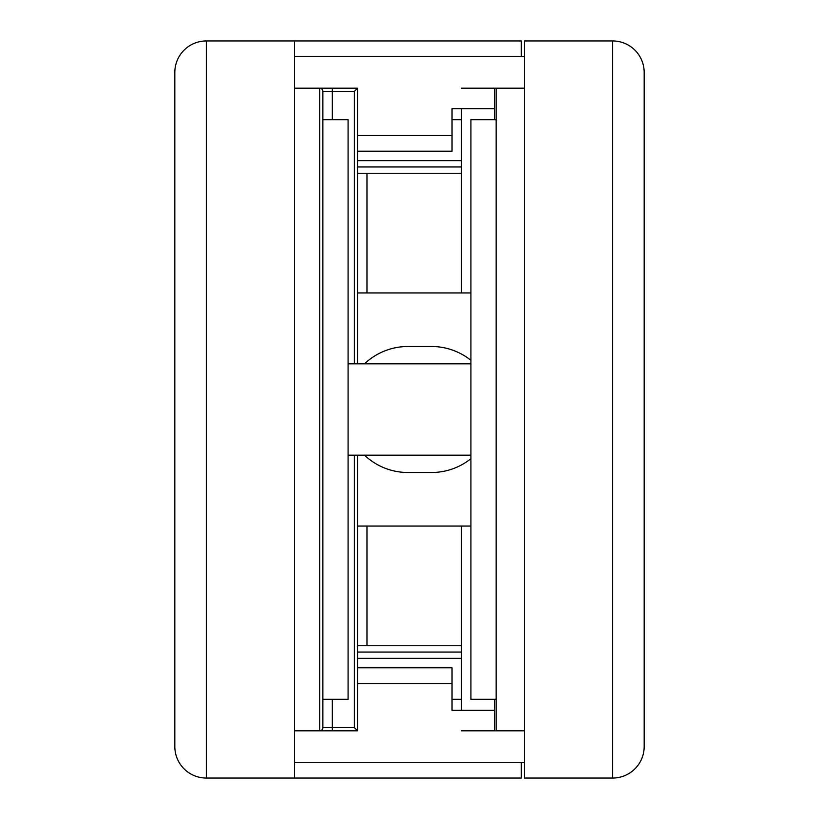 <?xml version="1.0" encoding="UTF-8"?>
<svg xmlns="http://www.w3.org/2000/svg" width="819" height="819" viewBox="0 0 819 819"><rect width="100%" height="100%" fill="white"/><g stroke="black" fill="none" stroke-linecap="round" stroke-linejoin="round"><path stroke-width="1.23" d="M294.523 762.305L524.477 762.305M294.523 56.695L524.477 56.695M357.524 135.452L452.027 135.452L452.027 108.671L494.553 108.671M357.524 667.802L452.027 667.802L452.027 710.329L494.553 710.329M294.523 88.196L357.524 88.196L357.524 363.82M294.523 730.804L357.524 730.804L354.371 727.651L354.371 455.18M452.027 135.452L452.027 151.198L357.524 151.198M357.524 455.18L357.524 730.804M322.87 91.349A3.153 3.153 0 0 0 319.727 88.196L319.727 730.804L332.33 730.804L319.727 730.804A3.153 3.153 0 0 0 322.87 727.651L322.87 91.349L354.371 91.349L354.371 363.82M357.524 88.196L354.371 91.349M521.324 56.695L521.324 40.95L294.523 40.95L294.523 778.05L521.324 778.05L521.324 762.305M206.327 40.95L206.327 778.05A31.501 31.501 0 0 1 174.826 746.549L174.826 72.451A31.501 31.501 0 0 1 206.327 40.95L294.523 40.95M206.327 778.05L294.523 778.05M461.476 88.196L524.477 88.196M524.477 730.804L496.13 730.804L496.13 88.196M496.13 730.804L461.476 730.804M461.476 652.047L357.524 652.047M461.476 710.329L461.476 526.054L357.524 526.054M461.476 526.054L470.925 526.054M470.925 458.681A63.002 63.002 0 0 1 431.552 472.502L407.923 472.502A63.002 63.002 0 0 1 364.537 455.18M364.537 363.82A63.002 63.002 0 0 1 407.923 346.498L431.552 346.498A63.002 63.002 0 0 1 470.925 360.319M470.925 292.946L357.524 292.946M461.476 166.953L357.524 166.953M461.476 292.946L461.476 108.671M494.553 119.697L494.553 88.196M494.553 730.804L494.553 699.303M461.476 645.751L366.973 645.751L366.973 526.054M461.476 173.249L357.524 173.249M366.973 292.946L366.973 173.249M322.87 119.697L348.075 119.697L348.075 699.303L322.87 699.303M496.13 119.697L470.925 119.697L470.925 699.303L496.13 699.303M612.673 40.95L524.477 40.95L524.477 778.05L612.673 778.05A31.501 31.501 0 0 0 644.174 746.549L644.174 72.451A31.501 31.501 0 0 0 612.673 40.95L612.673 778.05M357.524 683.548L452.027 683.548M332.33 88.196L332.33 119.697M332.33 730.804L332.33 727.651L354.371 727.651M332.33 699.303L332.33 727.651L322.87 727.651M461.476 699.303L452.027 699.303M461.476 658.353L357.524 658.353M366.973 645.751L357.524 645.751M461.476 160.647L357.524 160.647M461.476 119.697L452.027 119.697M348.075 363.82L470.925 363.82M470.925 455.18L348.075 455.18"/></g></svg>

